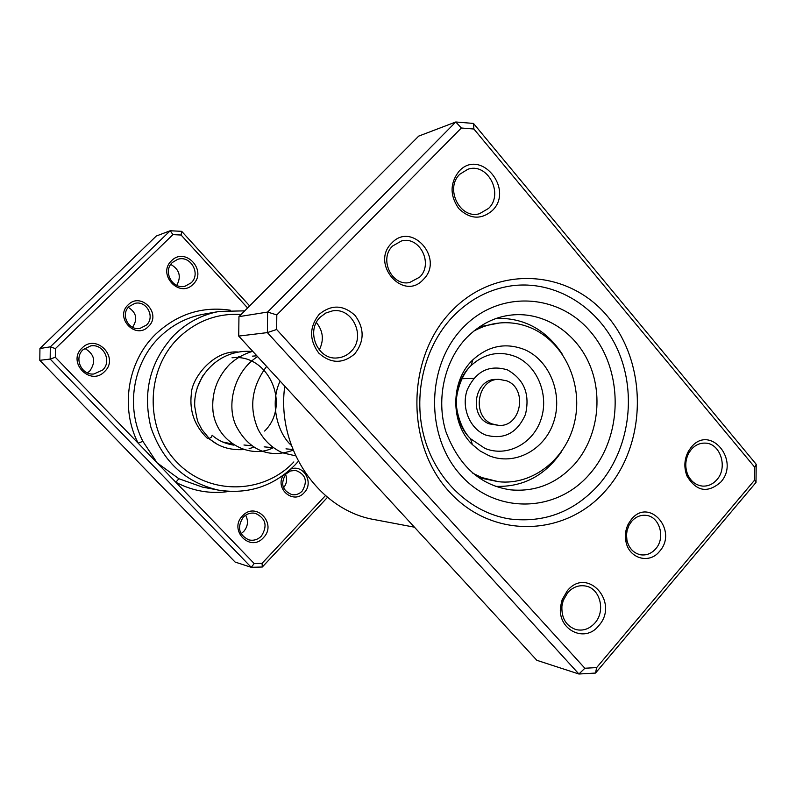 <?xml version="1.0" encoding="UTF-8"?>
<svg xmlns="http://www.w3.org/2000/svg" width="796" height="796" viewBox="0 0 796 796"><rect width="100%" height="100%" fill="white"/><g stroke="black" fill="none" stroke-linecap="round" stroke-linejoin="round"><path stroke-width="1.19" d="M247.596 307.962L181.09 235.039L172.941 234.621L55.422 348.608L55.322 357.265L138.146 443.173L142.882 441.322L157.071 462.804L178.891 478.734L202.463 487.092L218.343 490.097C184.951 482.276 162.444 461.272 150.842 427.094C142.365 391.821 150.145 361.145 174.165 335.066C187.08 322.46 202.154 314.579 219.368 311.405L244.72 310.858M290.918 469.003C303.724 464.058 314.231 482.973 304.152 492.694C293.704 504.903 274.451 488.913 283.316 475.242M302.122 491.152C307.962 481.272 305.803 474.356 295.634 470.386L290.44 470.983L285.983 473.938C280.152 483.55 282.142 490.455 291.973 494.664C295.863 495.221 299.246 494.047 302.122 491.152M285.535 474.436C287.465 479.291 286.789 483.749 283.505 487.819M128.126 304.878C141.051 291.326 162.165 314.022 148.414 326.539C135.648 340.2 114.206 317.495 128.126 304.878M146.444 325.086C155.538 316.987 146.454 300.082 134.753 303.425L129.071 306.55C120.196 314.4 128.514 330.957 140.006 328.39L146.444 325.086M128.325 307.346C136.484 312.639 137.887 319.286 132.524 327.285M242.531 515.878C255.834 500.903 277.545 523.788 263.406 537.708C250.272 552.802 228.213 529.927 242.531 515.878M261.387 536.106C267.794 525.798 265.774 518.206 255.317 513.32C250.74 512.475 246.73 513.758 243.278 517.171C236.9 527.131 238.71 534.693 248.7 539.847C253.506 540.972 257.735 539.718 261.387 536.106M82.048 348.051C96.386 333.046 119.768 357.702 104.545 371.583C90.396 386.717 66.615 362.051 82.048 348.051M102.594 370.07C112.306 361.394 103.52 343.424 90.714 345.892L83.082 349.673C73.68 358.011 81.431 375.443 93.848 374.011L102.594 370.07M171.538 260.74C185.299 246.322 207.746 270.939 193.12 284.232C179.548 298.789 156.722 274.152 171.538 260.74M191.13 282.839C201.318 273.774 190.353 254.72 177.568 259.387L172.404 262.461C162.434 271.267 172.583 289.983 185.199 286.162L191.13 282.839M84.674 348.34C94.575 354.101 96.266 361.663 89.759 371.035L87.401 372.886M245.636 515.191C248.581 520.982 247.934 526.425 243.715 531.499L241.019 533.688M170.762 264.421C179.528 269.536 181.518 276.52 176.752 285.386M264.63 431.044C291.326 405.035 268.61 353.215 232.034 357.792M241.128 314.46C217.199 313.097 196.254 320.967 178.304 338.081C145.369 370.19 144.703 429.362 176.901 462.247C208.622 495.629 263.446 494.555 293.853 461.929M298.341 461.312L295.226 464.764C273.784 486.266 248.163 494.714 218.343 490.097M181.09 235.039L181.697 231.338L249.636 305.913M327.494 497.331L262.312 567.011L251.247 567.319L235.099 562.056L39.8 360.329L39.939 348.509L156.305 236.034L170.195 230.75L181.697 231.338M230.283 310.211C202.055 306.082 177.17 314.082 155.618 334.22C127.599 361.185 119.987 408.03 138.146 443.173L254.203 563.558L251.247 567.319L50.168 359.066L50.307 346.847L39.939 348.509M55.422 348.608L50.307 346.847L170.195 230.75L172.941 234.621M55.322 357.265L50.168 359.066L39.8 360.329M254.203 563.558L262.053 563.349L325.455 495.619M216.223 443.561L208.054 438.118M222.681 442.009L232.163 443.919M262.053 563.349L262.312 567.011M229.238 491.421C210.632 494.207 192.831 491.152 175.836 482.267L178.891 478.734M423.333 279.486C403.512 301.992 369.961 263.804 391.731 243.079C411.96 220.9 444.685 259.038 423.333 279.486M392.597 246.024C378.717 258.889 391.751 286.61 409.632 282.52L419.651 277.157C433.75 263.914 419.691 235.715 401.463 240.969L392.597 246.024M659.476 551.449C649.257 564.473 628.76 558.474 625.905 541.36C624.76 535.24 625.566 529.42 628.333 523.887L631.487 519.211C649.407 497.052 678.401 530.852 659.476 551.449M631.706 521.29L629.009 525.29L627.119 530.395L626.512 534.763L626.94 540.215C628.92 548.315 633.477 553.17 640.601 554.792C646.372 555.588 651.397 553.618 655.655 548.862C665.784 537.907 659.675 516.445 646.063 515.36C640.571 514.803 635.785 516.783 631.706 521.29M492.326 210.582C481.112 219.955 469.919 219.278 458.745 208.552C449.74 195.488 449.879 183.01 459.153 171.13C480.416 147.827 514.723 189.159 492.326 210.582M459.839 174.215C444.447 188.443 460.128 219.686 479.5 213.706L488.595 208.403C504.186 193.786 487.45 162.085 467.779 169.309L459.839 174.215M720.698 482.177C707.554 493.52 696.321 491.45 686.968 475.968C683.724 467.391 684.242 459.083 688.54 451.034L691.266 447.183C710.132 423.86 740.588 460.556 720.698 482.177M691.336 449.402L688.968 452.735C685.257 459.71 684.799 466.914 687.615 474.336C690.769 481.301 695.684 485.212 702.361 486.077C707.952 486.436 712.788 484.326 716.858 479.739C728.191 467.541 720.36 443.054 705.057 443.113C699.784 442.984 695.207 445.073 691.336 449.402M598.692 625.736C584.881 643.656 557.011 629.616 560.643 606.194L562.135 599.756L567.299 590.771C587.418 565.956 619.885 602.632 598.692 625.736M567.687 592.692L563.21 600.473L561.926 606.055C561.369 618.064 566.006 625.895 575.846 629.546C583.08 631.198 589.428 629.019 594.901 622.999C605.776 611.159 600.254 588.582 585.806 586.065C578.941 584.801 572.901 587.01 567.687 592.692M354.698 353.912C342.698 364.021 330.718 363.742 318.748 353.066C309.107 339.882 309.246 326.967 319.176 314.33C331.375 304.341 343.355 304.729 355.125 315.514C364.578 328.579 364.439 341.385 354.698 353.912M320.271 317.136C305.365 330.987 317.674 360.29 337.275 357.931C342.608 357.513 347.205 355.344 351.056 351.424C366.329 337.026 352.568 306.977 332.35 310.918L325.843 312.997L320.271 317.136M606.144 490.028C565.906 537.081 492.356 539.738 449.173 491.639C405.343 444.248 406.308 357.792 451.143 311.515C495.351 264.501 568.792 268.949 608.005 316.947C647.854 364.299 647.009 443.631 606.144 490.028M452.546 316.937C423.8 347.285 412.428 396.328 424.636 438.775C436.875 481.242 471.262 513.022 509.689 518.952C544.394 523.161 574.015 511.838 598.582 484.973C629.119 450.098 637.118 394.906 618.283 351.145C599.517 307.385 555.28 279.585 511.032 285.893C488.794 289.266 469.302 299.614 452.546 316.937C469.302 299.614 488.794 289.266 511.032 285.893C555.28 279.585 599.517 307.385 618.283 351.145C637.118 394.906 629.119 450.098 598.582 484.973C574.015 511.838 544.394 523.161 509.689 518.952C471.262 513.022 436.875 481.242 424.636 438.775C412.428 396.328 423.8 347.285 452.546 316.937M473.481 123.43L756.2 464.287L756.011 482.436L595.527 673.058L578.921 674.013L267.376 332.599L267.605 312.062L455.79 121.987L473.481 123.43L473.899 129.022L461.342 128.007L276.809 314.927L276.65 329.494L584.861 668.242L596.642 667.585L754.588 480.137L754.727 467.232L473.899 129.022M461.342 128.007L455.79 121.987L418.716 136.106L238.949 316.649L238.73 336.091L536.842 660.312L578.921 674.013L584.861 668.242M238.73 336.091L267.376 332.599L276.65 329.494M238.949 316.649L267.605 312.062L276.809 314.927M284.769 386.16C276.053 448.307 319.276 510.654 374.896 519.698L414.427 527.181M316.37 322.509C323.206 331.036 324.171 340.181 319.256 349.932M596.642 667.585L595.527 673.058M754.588 480.137L756.011 482.436M754.727 467.232L756.2 464.287M561.419 451.8C544.922 475.719 522.982 487.242 495.61 486.346M496.575 318.34C523.957 317.763 545.767 329.534 561.986 353.643M506.754 380.836L499.002 379.344C477.112 378.647 471.341 416.646 492.276 423.97L498.734 425.372C521.151 427.313 528.066 388.617 506.754 380.836M499.002 379.344L495.998 379.413C474.167 378.717 468.416 416.577 489.291 423.87L498.734 425.372M472.804 473.222L481.68 477.52L498.555 481.719C533.459 485.62 567.11 458.128 574.881 420.746C582.951 383.433 564.075 342.35 531.708 328.221C521.37 323.713 510.624 321.972 499.47 322.997L479.53 326.818M499.47 322.997C490.426 323.902 481.809 326.639 473.62 331.206M488.993 455.69C514.554 466.157 544.623 450.108 553.678 421.989C563.12 394.02 549.718 360.329 524.544 349.593C505.749 342.3 488.515 345.713 472.844 359.842C450.337 380.777 450.088 423.382 472.356 444.576L480.207 451.034L488.993 455.69M461.571 378.727L473.72 378.408M478.665 477.68L498.555 481.719M252.999 351.603C219.587 348.031 193.05 376.647 194.751 406.477C196.333 416.069 197.517 421.452 198.304 422.636L201.915 429.571L209.189 438.477L211.497 437.074L212.164 435.233M208.562 437.7L207.348 438.327C194.731 426.009 189.378 411.363 191.289 394.388C191.299 378.538 213.368 349.981 237.944 351.991M219.368 311.405L203.458 314.231C186.742 317.305 172.115 324.937 159.578 337.136C132.803 362.936 125.549 407.711 142.882 441.322M574.394 464.406C597.119 438.755 603.448 398.02 589.945 365.384C576.493 332.748 544.315 311.554 511.669 315.007C495.172 316.709 480.247 324.171 466.894 337.414C444.725 360.11 435.74 398.905 445.899 431.671C458.914 466.088 480.505 485.48 510.664 489.858C535.479 492.057 556.722 483.57 574.394 464.406M462.416 328.28C498.316 289.784 558.513 292.898 590.911 332.201C623.835 370.976 623.139 436.417 589.378 474.386C556.135 512.913 495.868 514.564 460.804 475.182C425.223 436.387 425.989 366.18 462.416 328.28M484.973 448.407C507.072 457.491 533.161 443.67 541.031 419.323C549.23 395.115 537.569 365.931 515.748 356.678C499.46 350.409 484.545 353.394 471.013 365.623C451.571 383.722 451.362 420.457 470.585 438.775L484.973 448.407M485.55 434.994C503.868 440.059 517.181 433.203 525.469 414.418C530.166 394.209 524.146 379.364 507.43 369.881C489.192 364.429 475.759 371.175 467.143 390.09C461.073 407.592 469.809 428.745 485.55 434.994M292.898 449.491L285.973 448.864M273.386 447.71L264.133 446.855M251.964 445.74L243.954 445.004M256.849 355.802L252.362 356.16M238.82 357.245L233.069 357.702M626.94 540.215L625.905 541.36M629.009 525.29L628.333 523.887M687.615 474.336L686.968 475.968M688.968 452.735L688.54 451.034M561.926 606.055L560.643 606.194M563.21 600.473L562.135 599.756M472.844 359.842L471.013 365.623C459.143 376.906 455.611 398.886 456.516 402.219C455.601 405.582 458.924 427.422 470.585 438.775L472.356 444.576M212.184 435.263C218.094 440.556 225.368 443.86 234.014 445.163M240.263 356.399L238.74 356.349M202.672 375.941L197.169 387.821M209.189 438.477C218.074 446.606 229.487 450.317 243.427 449.601M249.108 448.645L254.083 447.163M273.247 447.69C250.889 459.66 216.99 442.755 213.039 411.731C211.318 393.353 216.95 377.443 229.935 364.001C236.601 358.071 244.183 353.832 252.7 351.285M293.167 450.158C266.282 459.959 247.138 447.093 236.173 426.019C226.144 405.711 233.765 371.692 257.586 356.598M295.644 455.859L282.61 452.815C271.963 448.118 263.755 440.228 257.994 429.134C248.81 407.462 251.685 386.558 266.61 366.409M291.326 445.342C277.844 433.75 269.297 403.224 280.132 381.115"/></g></svg>
